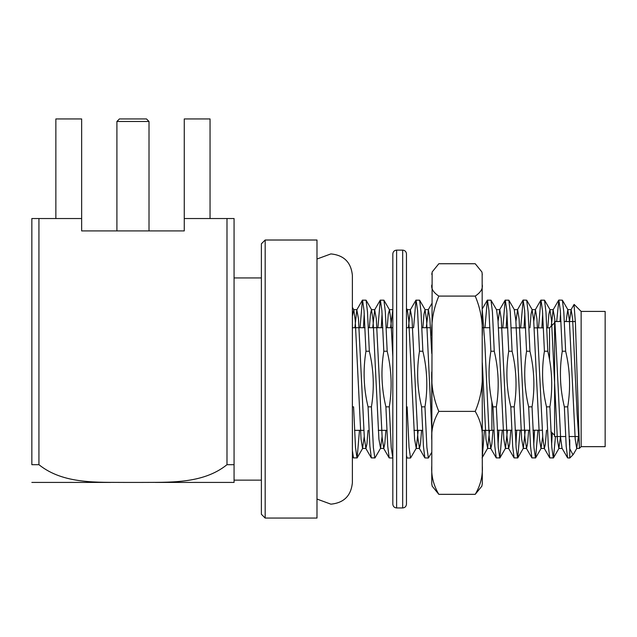 <?xml version="1.0" encoding="UTF-8"?>
<svg xmlns="http://www.w3.org/2000/svg" width="637" height="637" viewBox="0 0 637 637"><rect width="100%" height="100%" fill="white"/><g stroke="black" fill="none" stroke-linecap="round" stroke-linejoin="round"><path stroke-width="0.96" d="M555.472 436.544L553.457 457.899L549.771 457.899L548.346 446.195L546.506 406.844L549.89 406.844C552.908 388.188 552.207 369.651 547.796 351.234L545.957 311.883L544.531 300.178L540.853 300.178L538.52 327.856M573.013 454.778L569.765 458.027L567.615 457.899L566.189 446.195L564.358 406.844L567.734 406.844C570.752 388.18 570.059 369.643 565.64 351.234L562.264 351.234L560.337 310.633L558.848 300.051L556.674 321.534M552.279 432.961L551.61 444.618M565.64 351.234L563.801 311.883L562.375 300.178L558.848 300.051M560.536 313.46L560.05 321.534M553.306 458.027L551.817 447.445L549.89 406.844M569.765 458.027L569.765 439.753L569.462 444.618M562.264 351.234C559.238 369.89 559.939 388.427 564.358 406.844M541.004 300.051L542.485 310.633L544.412 351.234C541.394 369.89 542.095 388.427 546.506 406.844M534.562 430.222L533.766 444.618M537.939 430.222L535.606 457.899L531.927 457.899L530.502 446.195L528.662 406.844L532.038 406.844C535.064 388.188 534.363 369.651 529.944 351.234L528.113 311.883L526.688 300.178L523.16 300.051M520.668 327.856L523.152 300.051L524.641 310.633L526.568 351.234C523.55 369.89 524.243 388.427 528.662 406.844M516.718 430.222L515.922 444.618M520.095 430.222L517.762 457.899L514.083 457.899L512.658 446.195L510.818 406.844L514.194 406.844C517.212 388.188 516.519 369.651 512.1 351.234L510.269 311.883L508.844 300.178L505.157 300.178L502.824 327.856M505.308 300.051L506.797 310.633L508.724 351.234C505.706 369.89 506.399 388.427 510.818 406.844M498.875 430.222L498.078 444.618M502.251 430.222L499.918 457.899L496.239 457.899L494.806 446.195L492.974 406.844L496.35 406.844C499.368 388.188 498.675 369.651 494.256 351.234L492.425 311.883L490.992 300.178L487.313 300.178L484.988 327.729M487.464 300.051L488.953 310.633L490.88 351.234C487.854 369.89 488.555 388.427 492.974 406.844M431.751 452.342L428.382 458.027L424.855 457.899L423.422 446.195L421.59 406.844L424.967 406.844C427.984 388.188 427.292 369.651 422.872 351.234L421.041 311.883L419.608 300.178L415.929 300.178L413.604 327.729M416.08 300.051L417.569 310.633L419.496 351.234C416.471 369.89 417.171 388.427 421.59 406.844M418.206 430.349L416.256 448.273L410.539 458.027L407.154 458.027L406.47 455.551M392.687 458.027L389.159 457.899L387.734 446.195L385.903 406.844L389.279 406.844C392.296 388.188 391.596 369.651 387.185 351.234L385.345 311.883L383.92 300.178L380.241 300.178L377.908 327.729M380.393 300.051L381.882 310.633L383.808 351.234C380.783 369.89 381.483 388.427 385.903 406.844M382.081 436.64L380.568 448.273L374.994 457.899L371.315 457.899L369.89 446.195L368.051 406.844L371.427 406.844C374.452 388.188 373.752 369.651 369.333 351.234L367.501 311.883L366.076 300.178L362.389 300.178L360.064 327.729M362.541 300.051L364.03 310.633L365.957 351.234C362.939 369.89 363.631 388.427 368.051 406.844M359.475 430.349L357.15 457.899L353.471 457.899L352.38 450.455M574.025 304.486L575.434 323.039L579.367 446.147L577.098 413.732L572.631 318.946L571.142 309.654L569.454 321.534M567.615 457.899L562.049 448.273L560.632 437.866L554.787 318.946L553.131 309.805L551.284 326.112M546.506 430.222L545.399 443.838L544.38 448.424L542.788 437.866L536.943 318.946L535.454 309.654L533.766 321.438M528.662 430.222L527.555 443.846L526.536 448.424L524.944 437.866L519.099 318.946L517.61 309.654L515.922 321.438M510.818 430.222L509.704 443.846L508.684 448.424L507.092 437.866L501.255 318.946L499.766 309.654L498.078 321.438M492.974 430.222L491.86 443.846L490.84 448.424L489.248 437.866L484.892 344.346L482.305 310.37M431.751 353.503L429.871 318.962L428.382 309.654L426.264 327.729M421.583 430.349L420.476 443.885L419.457 448.424L417.864 437.866L412.028 318.962L410.363 309.805L408.413 327.729M392.822 309.741L390.569 327.729M385.887 430.349L384.78 443.885L383.769 448.424L382.176 437.866L376.332 318.962L374.667 309.805L372.725 327.729M368.043 430.349L366.936 443.885L365.925 448.424L364.332 437.866L358.488 318.954L356.824 309.805L354.881 327.729M544.412 351.234L547.796 351.234M542.692 313.46L541.896 327.856M535.454 458.027L533.965 447.445L532.038 406.844M526.568 351.234L529.944 351.234M524.848 313.46L524.044 327.856M517.61 458.027L516.121 447.445L514.194 406.844M508.724 351.234L512.1 351.234M506.996 313.46L506.2 327.856M499.766 458.027L498.277 447.445L496.35 406.844M490.88 351.234L494.256 351.234M484.399 430.349L482.305 457.215M428.382 458.027L426.894 447.445L424.967 406.844M406.47 406.844L407.123 406.844L409.05 447.445L410.539 458.027M419.496 351.234L422.872 351.234M392.822 457.931L391.206 447.445L389.279 406.844M383.808 351.234L387.185 351.234M382.081 313.46L381.284 327.729M374.843 458.027L373.362 447.445L371.427 406.844M352.38 406.844L353.583 406.844L355.51 447.445L356.999 458.027M365.957 351.234L369.333 351.234M364.237 313.46L363.44 327.729M573.396 454.237L572.997 454.762L569.765 448.759L567.734 406.844M578.38 436.64L576.692 448.424L575.203 439.116L569.359 320.212L567.774 309.654L566.078 321.534M560.536 436.64L558.848 448.424L557.359 439.116L551.515 320.212L549.922 309.654L548.903 314.232L547.796 327.856M542.692 436.64L541.004 448.424L539.515 439.124L533.671 320.212L532.078 309.654L531.059 314.232L529.952 327.856M525.286 430.222L523.327 448.273L521.671 439.124L515.827 320.212L514.234 309.654L517.61 309.654M507.442 430.222L505.483 448.273L503.819 439.132L497.983 320.212L496.565 309.805L490.992 300.178M489.582 430.349L487.639 448.273L485.975 439.132L482.305 362.708M431.751 429.41L426.599 320.212L425.006 309.654L423.987 314.208L422.88 327.729M416.256 448.273L414.591 439.132L408.755 320.212L407.33 309.805L406.47 311.835M392.822 356.808L390.903 320.212L389.486 309.805L388.299 314.2L387.192 327.729M380.568 448.273L378.904 439.132L373.059 320.212L371.467 309.654L370.455 314.2L369.349 327.729M364.237 436.64L362.549 448.424L361.06 439.132L355.215 320.212L353.798 309.805L352.38 316.31M579.367 446.147L579.367 448.424L579.367 446.147M581.135 311.421L605.15 311.421L605.15 446.656L581.135 446.656L581.135 311.421L574.152 304.43M316.987 379.039L316.987 240.014L265.175 240.014L265.175 518.064L316.987 518.064L316.987 379.039M565.6 436.544L554.596 436.544L554.596 321.534L561.014 321.534M265.175 518.064L261.377 514.274L261.377 243.804L265.175 240.014M549.54 359.706L549.54 327.856L554.596 322.8M184.268 230.912L81.647 230.912L184.268 230.912L184.268 218.531L234.066 218.531L234.066 482.424L155.205 482.424M81.647 230.912L81.647 218.531L38.929 218.531L38.929 464.692C63.453 484.431 97.541 482.129 127.034 482.424L138.882 482.424C168.455 482.153 202.646 484.359 226.987 464.692L226.987 218.531M38.929 464.692L31.85 464.692L31.85 218.531L38.929 218.531M55.865 218.531L55.865 118.936L81.647 118.936L81.647 218.531M210.051 218.531L210.051 118.936L184.268 118.936L184.268 218.531M31.85 482.424L110.591 482.424M234.066 464.692L226.987 464.692M116.905 121.468L119.438 118.936L146.478 118.936L149.01 121.468L116.905 121.468L116.905 230.912M149.01 121.468L149.01 230.912M491.891 401.915L491.891 430.349L482.305 430.349M422.522 430.349L413.962 430.349M386.834 430.349L378.267 430.349M363.799 430.349L354.522 430.349M402.68 250.126L402.68 507.952C404.965 507.745 406.223 506.487 406.47 504.162L406.47 253.916C406.247 251.615 404.981 250.349 402.68 250.126L396.612 250.126C394.311 250.349 393.045 251.615 392.822 253.916L392.822 504.162C393.045 506.463 394.311 507.729 396.612 507.952L396.612 250.126M406.47 312.106L406.47 327.649M406.47 280.344L406.47 310.076M406.47 408.588L406.47 417.856M406.47 448.002L406.47 465.321M406.47 480.147L406.47 477.734M392.822 310.076L392.822 312.106M392.822 280.344L392.822 277.931M392.822 480.147L392.822 477.734M482.161 273.44L482.305 483.746L481.859 486.063M482.305 274.802L481.93 271.999L475.226 263.742L438.821 263.742L432.125 271.999L431.751 483.276M438.821 411.383C433.534 398.873 431.177 385.735 431.751 371.96L431.751 439.745C431.177 429.824 433.534 420.372 438.821 411.383L475.226 411.383C480.521 398.889 482.878 385.743 482.305 371.96M481.93 486.079L475.226 494.336L438.821 494.336L432.125 486.079M475.226 494.336C480.521 485.346 482.878 475.887 482.305 465.966M482.305 439.745C482.878 429.832 480.521 420.38 475.226 411.383M431.751 465.966C431.177 475.879 433.534 485.338 438.821 494.336M431.751 285.026C431.161 288.88 433.526 292.566 438.821 296.086C433.534 308.579 431.177 321.717 431.751 335.508M482.305 335.508C482.878 321.733 480.521 308.587 475.226 296.086L438.821 296.086M475.226 296.086C480.489 292.59 482.854 288.903 482.305 285.026M558.697 300.178L553.131 309.805M549.771 457.899L544.205 448.273M540.853 300.178L535.279 309.805M531.927 457.899L526.361 448.273M523.001 300.178L517.435 309.805M514.083 457.899L508.509 448.273M505.157 300.178L499.591 309.805M496.239 457.899L490.665 448.273M487.313 300.178L482.305 308.841M431.751 303.682L428.207 309.805M424.855 457.899L419.281 448.273M415.929 300.178L410.363 309.805M407.003 457.899L406.47 456.968M392.822 309.279L392.519 309.805M389.159 457.899L383.593 448.273M380.241 300.178L374.667 309.805M371.315 457.899L365.749 448.273M362.389 300.178L356.824 309.805M353.471 457.899L352.38 456.012M570.975 309.805L574.048 304.494M573.411 454.245L576.867 448.273M567.941 309.805L562.375 300.178M559.023 448.273L553.457 457.899M550.097 309.805L544.531 300.178M541.179 448.273L535.606 457.899M532.253 309.805L526.688 300.178M523.327 448.273L517.762 457.899M514.409 309.805L508.844 300.178M505.483 448.273L499.918 457.899M487.639 448.273L482.074 457.899M425.182 309.805L419.608 300.178M407.33 309.805L406.47 308.316M389.486 309.805L383.92 300.178M371.642 309.805L366.076 300.178M362.716 448.273L357.15 457.899M353.798 309.805L352.38 307.353M571.15 309.654L567.766 309.654M553.306 309.654L549.922 309.654M535.462 309.654L532.078 309.654M499.766 309.654L496.47 309.654M428.375 309.654L425.006 309.654M410.531 309.654L407.162 309.654M392.687 309.654L389.318 309.654M374.843 309.654L371.467 309.654M356.999 309.654L353.623 309.654M581.135 446.656L579.367 448.424L576.7 448.424M562.137 448.424L558.848 448.424M544.372 448.424L541.004 448.424M526.528 448.424L523.16 448.424M508.684 448.424L505.308 448.424M490.84 448.424L487.464 448.424M419.464 448.424L416.08 448.424M383.769 448.424L380.393 448.424M365.925 448.424L362.549 448.424M568.976 436.544L578.372 436.544M564.398 321.534L575.378 321.534M261.377 277.931L234.066 277.931M261.377 480.147L234.066 480.147M491.891 430.222L493.906 430.222M497.282 430.222L511.75 430.222M515.126 430.222L529.594 430.222M532.97 430.222L542.246 430.222M498.516 327.856L507.793 327.856M511.177 327.856L525.644 327.856M534.204 327.856L543.488 327.856M546.865 327.856L549.54 327.856M550.878 431.567L554.596 435.278M489.941 327.729L482.305 327.729M430.501 327.729L421.941 327.729M412.657 327.729L406.47 327.729M392.822 327.729L386.245 327.729M382.869 327.729L368.401 327.729M365.025 327.729L352.38 327.729M402.68 507.952L396.612 507.952M431.751 483.746L432.189 486.063M431.751 274.332L431.902 273.392M352.38 292.136L352.38 275.399C351.106 262.348 343.94 255.19 330.89 253.916L316.987 259.02M316.987 499.058L330.89 504.162C343.94 502.888 351.106 495.721 352.38 482.679L352.38 275.399"/></g></svg>
